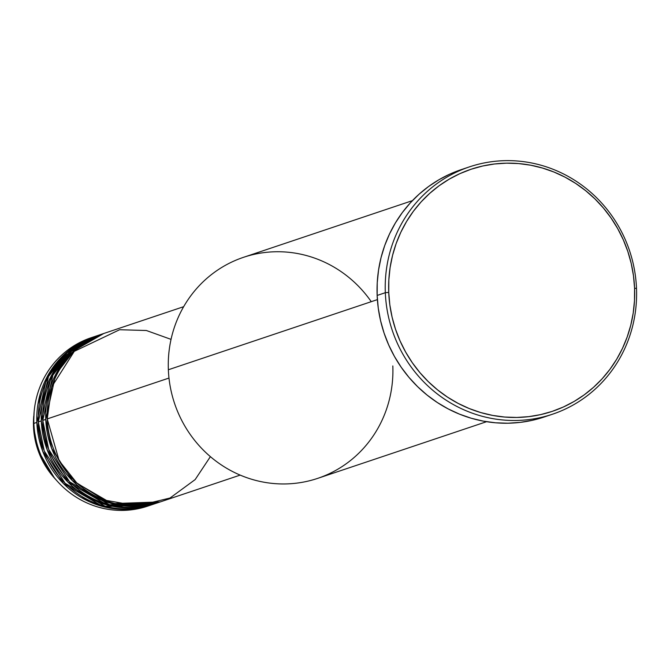 <?xml version="1.0" encoding="UTF-8"?>
<svg xmlns="http://www.w3.org/2000/svg" width="670" height="670" viewBox="0 0 670 670"><rect width="100%" height="100%" fill="white"/><g stroke="black" fill="none" stroke-linecap="round" stroke-linejoin="round"><path stroke-width="1" d="M42.009 392.377L37.956 403.993M94.076 336.742A88.825 85.207 -108.5 0 1 94.822 336.499L65.333 353.509L46.833 377.361L36.833 422.41L33.86 423.406L36.833 422.41A88.825 85.207 -108.5 0 0 150.591 505.155A88.825 85.207 -108.5 0 0 151.336 504.904L103.079 506.62L63.416 483.556L42.712 451.304L36.833 422.41A88.825 85.207 -108.5 0 1 94.076 336.742L91.112 337.739A88.825 85.207 71.5 0 0 33.86 423.406L33.743 416.221A78.96 75.752 71.5 0 0 33.5 426.547L33.86 423.406A88.825 85.207 -108.5 0 1 34.128 411.79A88.825 85.207 -108.5 0 1 92.602 337.253M183.664 306.684L104.478 333.25A88.825 85.207 71.5 0 0 47.235 418.918L59.119 460.65L76.757 482.903L103.909 499.979L137.358 505.883L170.021 498.028L195.171 479.569L210.388 456.639M102.996 333.752L100.023 334.749A88.825 85.207 71.5 0 0 42.771 420.417L45.744 419.412A88.825 85.207 -108.5 0 0 159.51 502.165A88.825 85.207 -108.5 0 0 160.247 501.914L111.999 503.631L72.326 480.566L51.623 448.314L45.744 419.412A88.825 85.207 -108.5 0 1 102.996 333.752A88.825 85.207 -108.5 0 1 103.741 333.509L74.253 350.519L55.752 374.363L45.744 419.412L42.771 420.417L48.701 449.436L69.605 481.814L109.604 504.778L158.02 502.651M98.54 335.251L95.567 336.248A88.825 85.207 71.5 0 0 38.316 421.907L41.289 420.911A88.825 85.207 -108.5 0 0 155.046 503.664A88.825 85.207 -108.5 0 0 155.792 503.413L107.535 505.121L67.871 482.065L47.168 449.805L41.289 420.911A88.825 85.207 -108.5 0 1 98.54 335.251A88.825 85.207 -108.5 0 1 99.286 335L69.797 352.018L51.297 375.862L41.289 420.911L38.316 421.907L44.245 450.935L65.149 483.313L105.148 506.269L153.556 504.15M111.388 505.214L91.304 499.008M412.402 200.648L243.503 257.322A116.58 111.831 71.5 0 0 168.363 369.756A116.58 111.831 -108.5 0 1 243.503 257.322A116.58 111.831 -108.5 0 1 371.255 301.676M385.325 292.698L388.742 292.405A127.677 122.484 -108.5 0 1 506.545 163.162A127.677 122.484 -108.5 0 1 634.574 288.217L636.5 288.427A130.457 125.148 71.5 0 0 505.691 160.649A130.457 125.148 71.5 0 0 385.325 292.698A130.457 125.148 -108.5 0 1 469.41 166.88A130.457 125.148 -108.5 0 1 636.5 288.427A130.457 125.148 -108.5 0 1 552.415 414.244A130.457 125.148 -108.5 0 1 385.325 292.698L377.151 295.445L385.325 292.698A130.457 125.148 71.5 0 0 516.126 420.475A130.457 125.148 71.5 0 0 636.5 288.427L634.574 288.217L633.477 275.764L631.215 263.452L627.798 251.401L623.259 239.718L617.648 228.529L611.015 217.934L603.427 208.035L594.96 198.923L585.681 190.699L575.697 183.429L565.095 177.19L553.973 172.039L542.449 168.036L530.623 165.197L518.622 163.572L506.545 163.162L494.527 163.983L482.668 166.018L471.085 169.25L459.896 173.647L449.21 179.166L439.118 185.758L429.73 193.354L421.128 201.888L413.398 211.268L406.615 221.418L400.844 232.222L396.137 243.587L392.553 255.404L390.108 267.565L388.834 279.934L388.742 292.405L389.831 304.858L392.101 317.17L395.518 329.23L400.049 340.904L405.66 352.093L412.293 362.696L419.881 372.595L428.348 381.699L437.627 389.932L447.61 397.193L458.213 403.432L469.335 408.583L480.859 412.594L492.685 415.425L504.686 417.05L516.763 417.46L528.789 416.639L540.64 414.613L552.222 411.38L563.411 406.983L574.098 401.464L584.19 394.873L593.578 387.268L602.179 378.743L609.909 369.354L616.693 359.212L622.464 348.4L627.17 337.035L630.763 325.218L633.209 313.066L634.482 300.688L634.574 288.217A127.677 122.484 -108.5 0 1 516.763 417.46A127.677 122.484 -108.5 0 1 388.742 292.405L385.325 292.698M171.043 339.372L146.362 330.503L119.612 329.732L74.295 351.348L51.707 386.908L47.235 418.918L168.982 378.064L47.235 418.918A88.825 85.207 71.5 0 0 160.993 501.671L240.178 475.097M392.821 365.937A116.58 111.831 -108.5 0 1 285.253 483.941A116.58 111.831 -108.5 0 1 168.363 369.756L377.386 299.624L168.363 369.756A116.58 111.831 71.5 0 0 317.672 478.372L486.571 421.698M469.41 166.88L461.236 169.627A130.457 125.148 71.5 0 0 377.151 295.445A130.457 125.148 71.5 0 0 544.241 416.983L532.357 420.299L520.238 422.385L507.961 423.214L495.624 422.803L483.355 421.137L471.278 418.248L459.503 414.144L448.138 408.884L437.309 402.511L427.1 395.082L417.628 386.682L408.968 377.378L401.213 367.26L394.437 356.432L388.709 345L384.078 333.065L380.585 320.746L378.265 308.166L377.151 295.445L377.243 282.698L378.55 270.06L381.046 257.64L384.714 245.563L389.521 233.956L395.417 222.909L402.352 212.541L410.249 202.96L419.035 194.241L428.624 186.478L438.934 179.744L449.855 174.1L461.287 169.611M97.058 335.762L67.218 352.654L48.466 376.59L38.316 421.907A88.825 85.207 71.5 0 0 152.082 504.661L155.046 503.664M149.1 505.641A88.825 85.207 -108.5 0 1 57.511 481.462A88.825 85.207 -108.5 0 1 33.86 423.406A88.825 85.207 71.5 0 0 147.618 506.151L150.591 505.155M57.511 481.462L54.53 478.162C41.515 463.431 34.505 446.228 33.5 426.547A78.96 75.752 71.5 0 0 54.53 478.162L38.215 450.826L33.5 426.555L34.128 411.79M101.513 334.263L71.682 351.164L52.922 375.091L42.771 420.417A88.825 85.207 71.5 0 0 156.537 503.162L159.51 502.165M105.701 503.673L101.22 503.187M89.554 500.599L81.573 497.651M552.415 414.244L544.241 416.983"/></g></svg>

